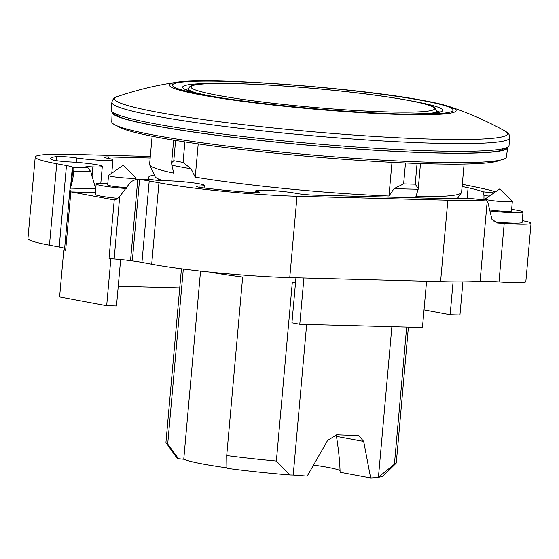 <?xml version="1.0" encoding="UTF-8"?>
<svg xmlns="http://www.w3.org/2000/svg" width="559" height="559" viewBox="0 0 559 559"><rect width="100%" height="100%" fill="white"/><g stroke="black" fill="none" stroke-linecap="round" stroke-linejoin="round"><path stroke-width="0.84" d="M126.278 188.544A25.225 1.95 -174.9 0 1 96.155 183.939A25.225 1.95 -174.9 0 1 105.595 183.261A25.225 1.95 -174.9 0 1 107.817 183.338M117.774 198.34A25.225 1.95 -174.9 0 1 95.226 194.378L96.155 183.939M130.631 178.272A13.668 1.055 -174.9 0 1 116.188 177.119A13.668 1.055 -174.9 0 1 108.523 175.477A13.668 1.055 -174.9 0 1 108.586 175.386L123.148 165.303L135.69 177.804A13.668 1.055 -174.9 0 1 135.739 177.909A13.668 1.055 -174.9 0 1 130.631 178.272M126.928 187.649A13.668 1.055 -174.9 0 1 107.677 184.966L108.523 175.477M511.639 209.352A25.225 1.95 -174.9 0 1 523.007 212.015A25.225 1.95 -174.9 0 1 513.574 212.693A25.225 1.95 -174.9 0 1 489.579 210.883M523.007 212.015L522.078 222.454A25.225 1.95 -174.9 0 1 512.638 223.132A25.225 1.95 -174.9 0 1 493.758 221.867M507.23 201.862A13.668 1.055 -174.9 0 1 492.786 200.709A13.668 1.055 -174.9 0 1 485.114 199.067A13.668 1.055 -174.9 0 1 485.184 198.976L499.746 188.893L512.289 201.394A13.668 1.055 -174.9 0 1 512.337 201.499A13.668 1.055 -174.9 0 1 507.23 201.862M512.337 201.499L511.492 210.988A13.668 1.055 -174.9 0 1 506.377 211.358A13.668 1.055 -174.9 0 1 489.342 209.842M462.908 281.89L459.952 315.031L450.135 314.773L424.022 309.91M450.135 314.773L453.076 281.876M120.632 259.544L116.489 305.955L106.678 305.696L110.871 258.726L109.019 258.377L114.239 199.898A5.255 3.298 91.5 0 1 114.218 199.898A5.255 3.298 91.5 0 1 113.889 199.863L71.203 191.912A5.255 3.298 91.5 0 1 70.867 191.821L69.868 189.808L70.532 187.258C72.048 183.31 73.089 178.216 73.655 171.976L73.732 171.054C74.054 168.084 73.704 166.889 72.684 167.49M63.796 249.964L65.648 250.306A5.262 0.405 -174.9 0 1 64.516 249.978L63.796 249.964L59.603 296.934L106.678 305.696M109.019 258.377A5.262 0.405 5.1 0 0 111.59 258.74A5.262 0.405 5.1 0 0 114.134 258.978L119.717 196.412L118.955 197.229M110.871 258.726L111.59 258.74M64.516 249.978A5.262 0.405 -174.9 0 1 64.502 249.95L69.868 189.808M92.018 176.344L92.857 166.938A10.404 0.804 -174.9 0 0 85.436 167.043A10.404 0.804 -174.9 0 0 86.365 167.469A5.283 0.405 -174.9 0 0 87.246 167.679L73.313 167.309A25.204 1.95 5.1 0 0 72.943 167.169L72.356 166.966A33.554 2.592 5.1 0 0 66.465 165.569L56.725 163.759A98.622 7.623 -174.9 0 1 35.217 157.016L27.95 238.434A98.622 7.623 -174.9 0 0 49.458 245.177L59.198 246.994A33.554 2.592 -174.9 0 1 64.648 248.245M114.134 258.978A25.204 1.95 5.1 0 1 130.526 260.662L132.308 260.899A33.554 2.592 5.1 0 1 141.944 262.395L151.692 264.211A98.622 7.623 5.1 0 0 289.751 277.655L440.583 281.638A146.996 11.362 5.1 0 0 480.076 281.338A30.13 2.327 5.1 0 1 498.998 281.918A34.337 2.655 5.1 0 0 525.83 281.715L531.05 223.258A34.337 2.655 -174.9 0 1 504.211 223.46A30.13 2.327 5.1 0 0 498.076 223.09L492.032 219.61L488.035 203.127L487.245 200.981L485.792 200.017A146.996 11.362 -174.9 0 1 447.85 200.22L297.018 196.237A98.622 7.623 -174.9 0 1 158.952 182.786L149.211 180.976A33.554 2.592 5.1 0 0 139.575 179.481L137.793 179.243A25.204 1.95 5.1 0 0 136.55 179.083L130.918 181.703L119.717 196.412M179.732 287.892L118.249 286.264M426.573 281.268L422.45 327.511L299.785 324.269L291.938 322.809L295.956 277.816M299.785 324.269L303.914 278.026M35.217 157.016A98.622 7.623 -174.9 0 1 72.104 154.368L150.308 156.429M92.857 166.938A22.255 1.719 5.1 0 0 102.311 166.372A22.255 1.719 5.1 0 0 70.001 161.956A12.619 0.978 -174.9 0 1 51.826 159.636A82.872 6.408 -174.9 0 1 50.673 158.421A82.872 6.408 -174.9 0 1 56.85 156.569A12.619 0.978 -174.9 0 1 76.576 157.938A22.241 1.719 5.1 0 0 100.11 160.265A22.241 1.719 5.1 0 0 112.967 159.853A22.241 1.719 5.1 0 0 107.307 158.19A12.612 0.978 -174.9 0 1 104.086 157.24A12.612 0.978 -174.9 0 1 108.83 156.904L150.168 157.994M462.111 186.489A400.964 30.99 -174.9 0 1 468.093 187.754A131.232 10.146 -174.9 0 1 483.046 191.814L493.988 192.876M462.3 184.33A416.623 32.205 -174.9 0 1 481.739 188.313A147.073 11.369 -174.9 0 1 495.519 191.821M485.792 200.017L469.357 198.417M483.968 199.822L483.968 195.552L483.046 191.814M522.232 220.672A34.337 2.655 -174.9 0 1 531.05 223.258M468.924 198.375A128.046 9.894 -174.9 0 1 438.375 198.403L314.13 195.119A12.612 0.978 -174.9 0 1 296.011 193.316A22.241 1.719 5.1 0 0 271.29 190.479A22.241 1.719 5.1 0 0 255.805 190.738A22.241 1.719 5.1 0 0 258.265 191.758A12.619 0.978 -174.9 0 1 259.662 192.338A12.619 0.978 -174.9 0 1 249.125 192.359A82.872 6.408 -174.9 0 1 204.049 187.971A12.619 0.978 -174.9 0 1 196.202 186.364A12.619 0.978 -174.9 0 1 199.144 186A22.255 1.719 5.1 0 0 204.321 185.357A22.255 1.719 5.1 0 0 191.185 182.604A22.255 1.719 5.1 0 0 167.239 180.781A10.404 0.804 -174.9 0 1 151.929 179.677A5.283 0.405 -174.9 0 1 150.483 179.446L136.55 179.083M87.945 167.903L90.761 171.508L95.722 188.816M86.82 167.644L88.175 168M149.903 179.432L136.026 179.041M149.763 179.467L151 179.593M119.144 196.992C117.124 199.165 115.287 200.087 113.645 199.773M498.998 281.918L504.211 223.46M480.076 281.338L487.245 200.981M149.735 179.404A156.625 12.109 -174.9 0 1 148.415 177.622A156.625 12.109 -174.9 0 1 154.305 174.918M160.202 180.557A146.64 11.334 -174.9 0 1 158.442 178.985M504.931 130.981C509.452 134.279 509.102 133.678 509.717 137.863L509.025 145.626A199.717 15.435 -174.9 0 1 375.271 148.296A199.717 15.435 -174.9 0 1 154.724 123.763A199.717 15.435 -174.9 0 1 111.171 110.116L111.863 102.36C112.632 99.132 114.609 97.154 117.802 96.434C137.234 89.831 156.89 85.108 176.756 82.257L176.756 82.257A143.915 11.124 -174.9 0 0 200.814 94.89A143.915 11.124 -174.9 0 0 380.358 113.694A143.915 11.124 -174.9 0 0 449.408 106.587L449.408 106.587C468.463 112.911 486.966 121.044 504.931 130.981A197.25 15.247 -174.9 0 1 391.216 137.388A197.25 15.247 -174.9 0 1 157.68 112.254A197.25 15.247 -174.9 0 1 117.802 96.434M226.884 467.841A100.906 7.798 -174.9 0 1 183.757 459.253L178.482 458.743L167.707 444.007A115.629 8.937 -174.9 0 1 166.156 442.833A115.629 8.937 -174.9 0 1 165.96 442.232L181.437 268.788M167.707 444.007L183.317 269.033M336.099 434.797L336.455 436.39C338.6 449.702 339.816 461.671 340.103 472.299L370.652 477.987L363.706 441.463L358.661 435.503L357.76 435.412A103.01 7.966 -174.9 0 1 336.763 434.804L327.63 440.415L307.205 476.135A103.01 7.966 -174.9 0 1 293.209 475.094L290.051 475.017A104.065 8.043 -174.9 0 1 226.891 468.316L226.716 455.592A115.629 8.937 -174.9 0 0 276.363 461.049L292.294 282.554A115.629 8.937 5.1 0 0 295.508 282.84M340.047 470.503A61.49 4.752 5.1 0 0 313.767 465.102M499.879 160.195A193.162 14.932 -174.9 0 1 361.449 160.524A193.162 14.932 -174.9 0 1 158.616 137.472A193.162 14.932 -174.9 0 1 117.593 126.075M405.492 162.969L403.619 183.897L394.088 188.586A161.223 12.459 -174.9 0 0 418.174 189.221L415.868 196.698A156.618 12.109 5.1 0 0 461.399 192.764A156.618 12.109 5.1 0 0 461.594 192.247L464.11 164.066M394.088 188.586L388.98 195.992L391.985 162.334M198.207 143.88L195.245 177.126A156.618 12.109 5.1 0 0 388.98 195.992M195.245 177.126L191.087 168.818A161.223 12.459 -174.9 0 1 180.878 167.008A161.223 12.459 -174.9 0 1 171.837 165.233L173.744 173.122A156.618 12.109 5.1 0 1 149.7 164.947A156.618 12.109 5.1 0 1 149.595 164.402L152.111 136.221M191.087 168.818L183.066 162.417L173.793 160.692L171.634 162.697L171.837 165.233M507.684 147.199A198.592 15.352 -174.9 0 1 507.712 147.674A198.592 15.352 -174.9 0 1 374.341 150.245A198.592 15.352 -174.9 0 1 155.416 125.873A198.592 15.352 -174.9 0 1 112.107 112.366A198.592 15.352 -174.9 0 1 112.219 111.905M507.712 147.674L506.377 157.023A198.096 15.31 -174.9 0 1 373.342 159.588A198.096 15.31 -174.9 0 1 154.962 135.278A198.096 15.31 -174.9 0 1 111.765 121.806L112.107 112.366M502.178 149.05A193.407 14.946 -174.9 0 1 502.136 150.308M506.727 147.667A197.613 15.275 -174.9 0 1 505.056 149.274A197.613 15.275 -174.9 0 1 362.714 149.414A197.613 15.275 -174.9 0 1 156.178 125.894A197.613 15.275 -174.9 0 1 114.434 114.413A197.613 15.275 -174.9 0 1 113.079 112.534M502.136 149.344A193.253 14.939 -174.9 0 1 502.157 149.847A193.253 14.939 -174.9 0 1 501.94 150.364M117.418 116.083A193.162 14.932 -174.9 0 1 117.278 115.454L117.313 114.588M502.192 148.939L502.073 149.798A193.162 14.932 -174.9 0 1 501.821 150.392M117.306 116.034A193.253 14.939 -174.9 0 1 117.187 115.489A193.253 14.939 -174.9 0 1 117.292 115M117.124 115.951A193.407 14.946 -174.9 0 1 117.306 114.7M418.174 189.228L418.272 188.481L415.218 184.204L403.619 183.897M163.256 180.739A150.21 11.613 -174.9 0 1 155.088 176.63L149.7 164.947M175.603 140.428L173.793 160.692M417.07 163.431L415.218 184.204M184.896 141.902L183.066 162.417M178.482 458.743A104.065 8.043 -174.9 0 1 176.441 457.374L166.156 442.833M408.398 327.141L396.296 462.789A115.629 8.937 -174.9 0 1 395.996 463.348L383.299 475.835A104.065 8.043 -174.9 0 1 376.78 477.547A103.01 7.966 -174.9 0 1 370.652 477.987M395.996 463.348A115.629 8.937 -174.9 0 1 394.423 464.173L378.31 477.351M391.873 326.708L378.436 477.253L376.78 477.547M293.209 475.094L306.653 324.451M290.051 475.017L276.363 461.049M406.659 327.099L394.423 464.173M183.757 459.253L200.548 271.101M209.45 272.065A115.629 8.937 5.1 0 0 242.648 277.089L226.716 455.592M65.648 250.306L70.867 191.821M496.783 222.964L498.076 223.09M483.968 195.552L489.37 196.076M467.142 198.445L468.093 187.754M90.761 171.508L73.732 171.054M95.722 188.83L70.217 188.152M114.567 199.877L113.889 199.863M95.386 192.555L71.203 191.912M71.37 184.819L72.943 167.169M108.691 158.442L108.83 156.904M56.48 160.664L56.85 156.569M76.185 162.341L76.576 157.938M258.181 192.659L258.265 191.758M199.032 187.237L199.144 186M70.553 187.209L72.356 166.966M59.198 246.994L66.465 165.569M49.458 245.177L56.725 163.759M440.583 281.638L447.85 200.22M289.751 277.655L297.018 196.237M151.692 264.211L158.952 182.786M141.944 262.395L149.211 180.976M132.308 260.899L139.575 179.481M130.526 260.662L137.793 179.243M436.677 110.78A127.711 9.873 -174.9 0 1 439.136 112.247M409.873 100.655A130.54 10.09 -174.9 0 1 414.254 101.452A130.54 10.09 -174.9 0 1 406.316 114.106M184.77 88.993L185.672 89.552C189.124 91.341 197.627 93.521 211.183 96.092L217.849 97.28A130.54 10.09 -174.9 0 1 211.141 96.085A130.54 10.09 -174.9 0 1 216.717 83.417M509.717 137.863A199.717 15.435 -174.9 0 1 375.962 140.54A199.717 15.435 -174.9 0 1 155.416 116.006A199.717 15.435 -174.9 0 1 111.863 102.36M214.146 96.679A140.931 10.894 -174.9 0 1 210.463 96.057A140.931 10.894 -174.9 0 1 203.155 94.75A140.931 10.894 -174.9 0 1 225.137 81.335A140.931 10.894 -174.9 0 1 422.436 100.55A140.931 10.894 -174.9 0 1 413.793 114.204A140.931 10.894 -174.9 0 1 410.061 114.162M388.826 111.982A122.253 9.447 5.1 0 0 407.888 100.334A122.253 9.447 5.1 0 0 236.737 83.668A122.253 9.447 5.1 0 0 238.427 98.74A122.253 9.447 5.1 0 0 385.801 111.891A122.253 9.447 5.1 0 0 388.826 111.982M428.334 113.652A124.559 9.629 5.1 0 0 436.663 110.975L434.916 107.796C432.016 105.805 425.252 103.736 414.61 101.598C404.08 99.432 390.685 97.259 374.418 95.072C332.116 89.335 274.665 84.563 236.478 83.619C213.783 83.018 199.13 83.605 192.527 85.373C188.676 86.792 190.745 86.198 189.48 86.911L188.53 88.832A124.559 9.629 5.1 0 0 196.251 92.941M363.706 441.463L336.455 436.39M185.868 89.65A127.711 9.873 -174.9 0 1 188.551 88.636M485.037 199.926L485.114 199.067M135.641 179.048L135.739 177.909M485.995 200.017L469.148 198.382M102.311 166.372L100.809 183.233M112.967 159.853L111.779 173.178M255.805 190.738L255.631 192.687M204.321 185.357L204.084 187.978M440.331 111.8L430.451 113.498L406.302 114.106M148.261 179.362L148.415 177.622M176.756 82.257C208.102 76.562 359.528 88.084 423.967 100.599C435.028 102.646 443.504 104.645 449.408 106.587M413.793 114.204C361.729 114.043 261.731 105.12 210.463 96.057M457.29 198.634L461.399 192.764M385.801 111.891C343.694 110.703 280.073 105.022 238.427 98.74M436.663 110.975L436.502 112.806M188.53 88.832L188.362 90.663M171.634 162.697L173.653 140.106M418.272 188.481L420.494 163.549"/></g></svg>
